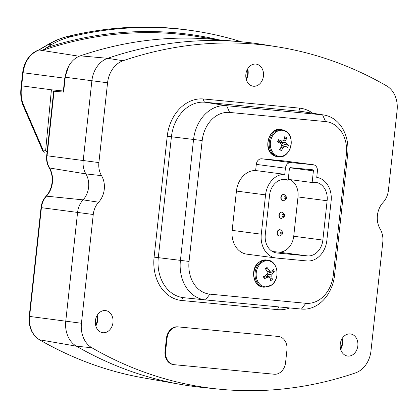 <?xml version="1.0" encoding="UTF-8"?>
<svg xmlns="http://www.w3.org/2000/svg" width="418" height="418" viewBox="0 0 418 418"><rect width="100%" height="100%" fill="white"/><g stroke="black" fill="none" stroke-linecap="round" stroke-linejoin="round"><path stroke-width="0.63" d="M341.741 339.249A10.554 8.36 -82.5 0 1 342.044 343.779A10.554 8.36 -82.5 0 1 340.503 348.664M340.252 344.155A11.15 8.835 97.5 0 0 347.598 356.047A11.15 8.835 97.5 0 0 357.839 345.832A11.15 8.835 97.5 0 0 350.493 333.94A11.15 8.835 97.5 0 0 340.252 344.155M340.68 349.338A11.15 8.835 97.5 0 0 342.514 343.826A11.15 8.835 97.5 0 0 342.081 338.643M96.877 315.893A10.554 8.36 -82.5 0 1 97.18 320.423A10.554 8.36 -82.5 0 1 95.644 325.308M95.388 320.799A11.15 8.835 97.5 0 0 102.734 332.691A11.15 8.835 97.5 0 0 112.98 322.477A11.15 8.835 97.5 0 0 105.634 310.584A11.15 8.835 97.5 0 0 95.388 320.799M95.821 325.983A11.15 8.835 97.5 0 0 97.65 320.47A11.15 8.835 97.5 0 0 97.222 315.287M247.372 69.372A10.591 8.391 -82.5 0 1 247.686 73.949A10.591 8.391 -82.5 0 1 246.129 78.877M245.868 74.32A11.15 8.835 97.5 0 0 253.209 86.218A11.15 8.835 97.5 0 0 263.455 76.003A11.15 8.835 97.5 0 0 256.109 64.106A11.15 8.835 97.5 0 0 245.868 74.32M246.296 79.509A11.15 8.835 97.5 0 0 248.125 73.991A11.15 8.835 97.5 0 0 247.696 68.808M281.089 218.379A3.166 2.508 -82.5 0 1 281.021 218.368A3.166 2.508 -82.5 0 1 278.937 214.946A3.166 2.508 -82.5 0 1 281.774 212.083A3.166 2.508 -82.5 0 1 281.842 212.088A3.166 2.508 -82.5 0 1 281.91 212.098M283.007 200.75A3.166 2.508 -82.5 0 1 282.934 200.739A3.166 2.508 -82.5 0 1 280.854 197.317A3.166 2.508 -82.5 0 1 283.686 194.454A3.166 2.508 -82.5 0 1 283.759 194.459A3.166 2.508 -82.5 0 1 283.827 194.469M279.172 236.008A3.166 2.508 -82.5 0 1 279.104 236.003A3.166 2.508 -82.5 0 1 277.024 232.58A3.166 2.508 -82.5 0 1 279.856 229.712A3.166 2.508 -82.5 0 1 279.929 229.722A3.166 2.508 -82.5 0 1 279.997 229.733M288.248 179.379L312.141 182.509L313.406 170.868A1.014 0.805 97.5 0 0 312.716 169.786L290.327 167.649A1.014 0.805 97.5 0 0 289.418 168.579L288.154 180.221A17.232 13.653 97.5 0 0 285.389 179.479A17.232 13.653 97.5 0 0 285.008 179.437A17.232 13.653 97.5 0 0 269.558 195.263L265.284 234.576A17.232 13.653 97.5 0 0 276.638 252.958A17.232 13.653 97.5 0 0 277.019 253L307.402 255.9A17.232 13.653 97.5 0 0 322.853 240.068L327.122 200.755A17.232 13.653 97.5 0 0 315.773 182.379A17.232 13.653 97.5 0 0 315.391 182.332A17.232 13.653 97.5 0 0 312.141 182.509M285.557 131.32A13.141 10.408 -82.5 0 1 290.108 148.568A13.141 10.408 -82.5 0 1 276.032 155.318A13.141 10.408 -82.5 0 1 271.481 138.071A13.141 10.408 -82.5 0 1 285.557 131.32M280.468 150.093A18.606 6.834 45.8 0 0 281.304 150.543A19.646 12.984 -58.8 0 0 282.981 147.93A19.646 10.732 -32.5 0 0 284.439 146.488A19.646 2.628 7.3 0 0 285.99 146.488A19.646 1.996 25.2 0 1 287.605 147.523A18.606 17.765 -31.2 0 0 288.467 145.344A19.646 5.251 -162 0 0 286.92 144.142A19.646 9.321 -142.2 0 0 285.98 142.606A19.646 13.507 -89.1 0 0 285.949 140.453A19.646 12.984 -58.8 0 0 286.429 137.626A18.606 12.122 171.6 0 0 285.614 137.13A18.606 12.122 171.6 0 0 284.742 136.676A19.646 9.734 117.8 0 1 284.13 139.424A19.646 7.482 141.4 0 1 282.965 140.908A19.646 0.627 180 0 0 281.115 140.871A19.646 5.251 -162 0 0 278.44 139.696A18.606 1.191 111 0 0 277.578 141.874A19.646 1.996 25.2 0 1 280.185 143.217A19.646 6.066 44.5 0 1 281.424 144.79A19.646 10.251 91.9 0 1 281.157 146.906A19.646 9.734 117.8 0 1 279.611 149.592A18.606 6.834 45.8 0 0 280.468 150.093M261.715 262.603A13.141 10.408 -82.5 0 1 275.859 266.95A13.141 10.408 -82.5 0 1 271.533 284.956A13.141 10.408 -82.5 0 1 257.383 280.614A13.141 10.408 -82.5 0 1 261.715 262.603M271.517 280.112A18.606 14.755 9.7 0 0 272.327 279.47A19.646 11.103 -129.6 0 0 271.815 276.956A19.646 13.151 -102.6 0 0 271.82 274.861A19.646 11.939 -43.6 0 0 272.74 273.106A19.646 8.862 -20.2 0 0 274.265 271.407A18.606 16.391 -161.6 0 0 273.377 269.38A19.646 5.612 153 0 1 271.784 270.921A19.646 1.432 172 0 1 270.232 271.245A19.646 7.613 -151.4 0 0 268.753 269.991A19.646 11.103 -129.6 0 0 267.045 267.436A18.606 4.196 136.1 0 0 266.214 268.037A18.606 4.196 136.1 0 0 265.367 268.675A19.646 7.848 56.3 0 1 266.95 271.329A19.646 9.896 80.3 0 1 267.238 273.456A19.646 8.684 131.3 0 1 266.02 275.18A19.646 5.612 153 0 1 263.429 276.737A18.606 2.565 69.5 0 0 264.322 278.764A19.646 8.862 -20.2 0 0 266.982 277.364A19.646 4.687 -0.7 0 0 268.826 277.077A19.646 4.358 35.6 0 1 270.007 278.294A19.646 7.848 56.3 0 1 270.655 280.708A18.606 14.755 9.7 0 0 271.517 280.112M277.63 46.879L262.368 44.428A494.086 391.457 97.5 0 0 240.35 41.706A494.086 391.457 97.5 0 0 107.682 58.311A25.336 20.074 97.5 0 0 91.882 80.752L83.213 160.543A19.003 15.058 97.5 0 0 85.904 173.914A19.003 15.058 -82.5 0 1 88.59 187.28A19.003 15.058 -82.5 0 1 83.083 199.867A19.003 15.058 97.5 0 0 77.576 212.454L65.762 321.212A25.336 20.074 97.5 0 0 76.41 346.172A494.086 391.457 97.5 0 0 181.135 384.482A494.086 391.457 97.5 0 0 203.111 387.523L218.489 389.09A493.642 391.107 97.5 0 0 355.452 372.919A24.897 19.724 97.5 0 0 370.98 350.869L382.794 242.111A18.559 14.703 97.5 0 0 380.166 229.054A19.447 15.409 -82.5 0 1 383.05 202.5A18.559 14.703 97.5 0 0 388.432 190.206L397.1 110.409A24.897 19.724 97.5 0 0 386.634 85.883A493.642 391.107 97.5 0 0 277.63 46.879A493.642 391.107 97.5 0 0 123.085 60.746A24.897 19.724 97.5 0 0 107.562 82.795L98.894 162.586A18.559 14.703 97.5 0 0 101.517 175.644A19.447 15.409 -82.5 0 1 104.27 189.323A19.447 15.409 -82.5 0 1 98.632 202.202A18.559 14.703 97.5 0 0 93.256 214.497L81.442 323.255A24.897 19.724 97.5 0 0 91.903 347.781A493.642 391.107 97.5 0 0 218.489 389.09M285.578 362.589L286.941 349.997A12.671 10.037 97.5 0 0 278.597 336.48A12.671 10.037 97.5 0 0 278.315 336.448L178.371 326.918A12.671 10.037 97.5 0 0 167.012 338.554L165.643 351.151A12.671 10.037 97.5 0 0 173.992 364.663A12.671 10.037 97.5 0 0 174.269 364.695L274.213 374.23A12.671 10.037 97.5 0 0 285.578 362.589M278.315 336.448L178.371 326.918M167.012 338.554L166.395 338.475L165.032 351.068L165.643 351.151M173.658 364.616A12.671 10.037 -82.5 0 1 173.376 364.585A12.671 10.037 -82.5 0 1 165.032 351.068M166.395 338.475A12.671 10.037 -82.5 0 1 177.76 326.834M277.704 336.37A12.671 10.037 -82.5 0 1 277.98 336.401L278.597 336.48M255.628 170.528A22.295 17.666 97.5 0 0 236.436 191.068L232.162 230.381A22.295 17.666 97.5 0 0 246.855 254.165L275.979 257.984A22.295 17.666 97.5 0 0 276.47 258.037L306.854 260.936A22.295 17.666 97.5 0 0 326.85 240.449L331.124 201.136A22.295 17.666 97.5 0 0 316.734 177.394L317.403 171.249A6.082 4.817 97.5 0 0 313.395 164.765A6.082 4.817 97.5 0 0 313.265 164.749L284.141 160.93L261.752 158.793A6.082 4.817 97.5 0 0 256.297 164.384L255.628 170.528L284.752 174.348A22.295 17.666 97.5 0 0 265.561 194.882L236.436 191.068M284.407 160.967A6.082 4.817 97.5 0 0 284.271 160.946A6.082 4.817 97.5 0 0 284.141 160.93M229.628 112.437A30.592 24.239 97.5 0 0 202.192 140.542L189.056 261.433A30.592 24.239 97.5 0 0 209.888 294.147L305.835 303.296A30.592 24.239 97.5 0 0 333.271 275.19L346.402 154.299A30.592 24.239 97.5 0 0 325.575 121.586L229.628 112.437L226.629 105.697L322.576 114.846A36.888 29.229 -82.5 0 1 324.044 115.034A36.888 29.229 -82.5 0 1 347.692 154.289L334.562 275.185A36.888 29.229 -82.5 0 1 301.477 309.074L205.531 299.92A36.888 29.229 -82.5 0 1 205.374 299.91A36.888 29.229 -82.5 0 1 180.414 260.482L193.544 139.586A36.888 29.229 -82.5 0 1 226.629 105.697L205.081 102.243A37.51 29.72 97.5 0 0 171.437 136.707L158.302 257.598A37.51 29.72 97.5 0 0 183.69 297.694A37.51 29.72 97.5 0 0 183.847 297.71M68.594 66.347A24.145 19.129 97.5 0 0 65.234 77.225L63.62 92.08L54.068 91.244L47.062 155.762L98.894 162.586M240.35 41.706L212.637 39.276A492.89 390.511 -82.5 0 0 80.287 55.845A24.145 19.129 97.5 0 0 68.625 66.284L64.743 78.197L23.413 72.769M54.465 91.291L54.068 91.244M44.48 152.22A2.027 1.583 -84.2 0 1 44.475 152.22A2.027 1.583 -84.2 0 1 44.47 152.22A2.027 1.583 -84.2 0 1 43.096 150.088A2.027 1.019 156.6 0 0 42.819 151.008A2.027 2.027 0 0 0 44.48 152.22L44.47 152.22M216.341 39.6L197.155 36.523A494.463 391.755 97.5 0 0 42.453 50.385L39.167 49.909C30.164 53.572 24.798 61.195 23.058 72.779L21.339 89.039C20.827 94.954 21.569 100.294 23.57 105.049L43.096 150.088L45.666 150.349L47.051 152.481M45.666 150.349L51.398 89.792L21.987 85.889M21.339 89.039L20.9 88.966L22.624 72.711C24.119 63.541 25.811 61.927 27.834 58.541C30.796 54.345 34.459 51.477 38.827 49.935L79.216 56.252M42.453 50.385L51.231 44.768C57.621 41.027 64.236 38.325 71.081 36.674L68.479 36.261A2.027 1.181 -103.6 0 0 68.191 36.272C110.551 26.088 152.727 24.328 194.731 31.005A499.62 395.846 97.5 0 0 68.479 36.261C61.639 37.923 55.024 40.619 48.629 44.36A2.027 1.055 -120.4 0 0 48.195 44.428L38.764 49.956M51.398 89.792L63.348 91.009L64.743 78.197M63.735 91.046L63.348 91.009M71.081 36.674A499.547 395.783 -82.5 0 1 197.306 31.418A499.547 395.783 -82.5 0 1 241.458 41.805M39.182 49.899L42.328 50.348M266.611 274.37L268.696 276.763L272.327 279.47M267.081 273.691L269.746 272.39L272.74 273.106M264.176 276.303L264.322 278.764M264.124 276.549L266.982 277.364M264.991 275.817L268.826 277.077M268.696 276.763L271.815 276.956M266.804 274.098L271.82 274.861M269.746 272.39L274.265 271.407M266.961 271.407L270.232 271.245M266.167 269.965L268.753 269.991M265.921 269.558L267.045 267.436M280.849 147.486L282.981 147.93M280.368 148.338L281.304 150.543M281.34 145.584L284.439 146.488M281.366 145.344L285.99 146.488M278.43 141.106L282.965 140.908M278.069 142.125L278.263 140.986L281.115 140.871M278.263 140.986L278.44 139.696M281.904 140.955L280.614 142.157L278.738 141.101M280.353 143.416L280.708 142.517L283.932 144.179L288.467 145.344M280.896 142.585L280.718 142.073M283.932 144.179L286.92 144.142M280.703 142.313L285.98 142.606M283.613 140.103L285.949 140.453M284.224 139.074L286.429 137.626M282.521 179.484L288.154 180.221M272.489 251.531L278.278 252.08A17.232 13.653 97.5 0 0 293.729 236.254L297.997 196.941A17.232 13.653 97.5 0 0 290.118 179.625M261.752 158.793L290.876 162.612L313.265 164.749M290.876 162.612A6.082 4.817 97.5 0 0 285.421 168.198L284.752 174.348M232.162 230.381L261.287 234.195L265.561 194.882M261.287 234.195A22.295 17.666 97.5 0 0 275.979 257.984M281.398 218.421A3.166 2.508 -82.5 0 1 281.324 218.41A3.166 2.508 -82.5 0 1 279.245 214.988A3.166 2.508 -82.5 0 1 282.082 212.125A3.166 2.508 -82.5 0 1 282.15 212.13L281.842 212.088M283.085 214.298A1.139 0.904 97.5 0 0 282.84 216.566A1.139 0.904 97.5 0 0 283.085 214.298M283.31 200.786A3.166 2.508 -82.5 0 1 283.242 200.781A3.166 2.508 -82.5 0 1 281.157 197.359A3.166 2.508 -82.5 0 1 283.994 194.49A3.166 2.508 -82.5 0 1 284.062 194.501L283.759 194.459M285.003 196.669A1.139 0.904 97.5 0 0 284.757 198.937A1.139 0.904 97.5 0 0 285.003 196.669M279.48 236.05A3.166 2.508 -82.5 0 1 279.412 236.039A3.166 2.508 -82.5 0 1 277.327 232.617A3.166 2.508 -82.5 0 1 280.165 229.754A3.166 2.508 -82.5 0 1 280.232 229.759L279.929 229.722M281.173 231.927A1.139 0.904 97.5 0 0 280.927 234.195A1.139 0.904 97.5 0 0 281.173 231.927M277.108 156.635A13.684 10.842 -82.5 0 1 273.926 155.564A13.684 10.842 -82.5 0 1 268.539 139.586A13.684 10.842 -82.5 0 1 280.661 129.502L281.836 129.653A13.684 10.842 -82.5 0 0 269.709 139.743A13.684 10.842 -82.5 0 0 275.096 155.715A13.684 10.842 -82.5 0 0 278.278 156.787L273.712 155.496C262.494 150.072 268.528 127.119 280.661 129.502M259.599 261.893A13.684 10.842 -82.5 0 1 266.491 259.965L259.238 261.971C250.069 267.99 252.629 286.398 262.932 287.098A13.684 10.842 -82.5 0 1 253.961 276.544A13.684 10.842 -82.5 0 1 259.599 261.893M267.661 260.116C277.97 260.816 280.525 279.224 271.36 285.243L264.108 287.25A13.684 10.842 -82.5 0 1 255.132 276.695A13.684 10.842 -82.5 0 1 260.775 262.049A13.684 10.842 -82.5 0 1 267.661 260.116L266.491 259.965M53.682 91.213L46.675 155.7L47.062 155.762A17.384 13.773 97.5 0 0 49.517 167.989A20.623 16.339 -82.5 0 1 52.438 182.494A20.623 16.339 -82.5 0 1 46.461 196.157A2.027 0.826 -137.2 0 0 46.017 196.277C43.221 199.376 41.565 203.153 41.037 207.605L29.223 316.363C28.466 326.96 31.841 334.74 39.344 339.709C72.46 358.775 107.332 371.529 143.954 377.976L181.135 384.482M93.256 214.497L41.424 207.668A17.384 13.773 97.5 0 1 46.461 196.157L83.083 199.867L98.632 202.202M101.517 175.644L85.904 173.914L49.517 167.989A2.027 0.873 149.1 0 1 49.125 167.759C47.046 164.185 46.231 160.167 46.675 155.7M123.085 60.746L107.682 58.311L80.287 55.845M107.562 82.795L65.234 77.225M81.442 323.255L29.605 316.426A23.716 18.789 97.5 0 0 39.574 339.792L76.41 346.172L91.903 347.781M289.705 307.951A40.551 32.129 -82.5 0 1 277.656 309.644L181.71 300.495A40.551 32.129 -82.5 0 1 154.101 257.133L167.231 136.242A40.551 32.129 -82.5 0 1 203.603 98.982L299.549 108.137A40.551 32.129 -82.5 0 1 312.674 113.21M189.056 261.433L154.101 257.133M202.192 140.542L167.231 136.242M325.575 121.586L322.576 114.846L301.028 111.392L205.081 102.243A3.041 1.855 -84.6 0 1 203.603 98.982M324.044 115.034L302.517 111.585A37.51 29.72 97.5 0 0 301.028 111.392A3.041 1.855 95.4 0 1 299.549 108.137M279.208 306.953A3.041 1.855 -84.6 0 0 277.656 309.644M181.71 300.495A3.041 1.855 95.4 0 1 183.81 297.705M334.562 275.185L333.271 275.19M346.402 154.299L347.692 154.289M301.477 309.074L305.835 303.296M205.531 299.92L209.888 294.147M39.344 339.709A2.027 1.176 120 0 0 39.574 339.792A492.467 390.177 97.5 0 0 143.954 377.976M41.037 207.605L41.424 207.668L29.605 316.426L29.223 316.363M23.57 105.049A2.027 1.019 156.6 0 0 23.293 105.968L42.819 151.008M51.231 44.768L48.629 44.36L39.167 49.904M45.776 47.965A495.476 392.559 -82.5 0 1 218.839 39.82M276.261 252.9L277.019 253M289.857 167.78L313.406 170.868M297.997 196.941L327.122 200.755M293.729 236.254L322.853 240.068M278.278 252.08L307.402 255.9M285.421 168.198L256.297 164.384M282.15 212.13C285.64 214.653 285.4 216.749 281.424 218.421L281.021 218.368M284.062 194.501C287.558 197.024 287.312 199.12 283.336 200.792L282.934 200.739M280.232 229.759C283.723 232.283 283.482 234.378 279.506 236.05L279.104 236.003M278.278 156.787C290.411 159.169 296.451 136.216 285.228 130.792L281.836 129.653M49.125 167.759C51.607 172.012 52.579 176.903 52.051 182.436C51.383 187.954 49.371 192.567 46.017 196.277M173.992 364.663L173.376 364.585M205.374 299.91L183.69 297.694M20.9 88.966C20.351 95.205 21.146 100.869 23.293 105.968M68.191 36.272C61.289 37.944 54.622 40.666 48.195 44.428M197.306 31.418L194.731 31.005M264.108 287.25L262.932 287.098M313.395 164.765L284.271 160.946"/></g></svg>
